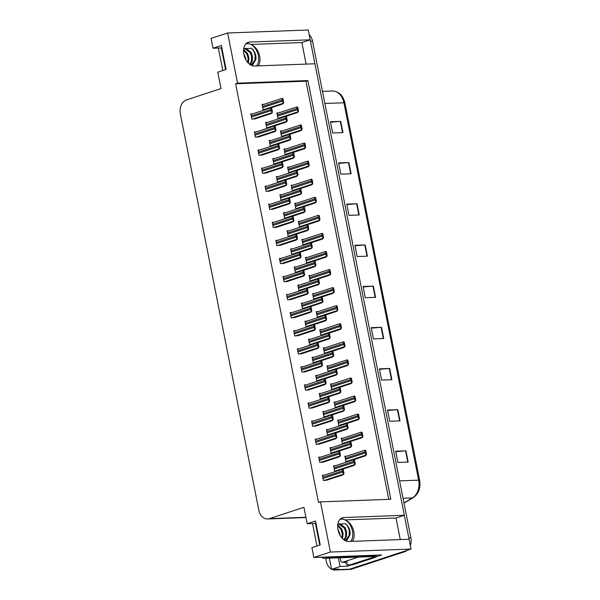 <?xml version="1.0" encoding="UTF-8"?>
<svg xmlns="http://www.w3.org/2000/svg" width="600" height="600" viewBox="0 0 600 600"><rect width="100%" height="100%" fill="white"/><g stroke="black" fill="none" stroke-linecap="round" stroke-linejoin="round"><path stroke-width="0.9" d="M346.215 520.612A12.337 8.04 -108.2 0 1 353.812 531.653A12.337 8.04 -108.2 0 1 352.433 541.35M258.278 65.865A12.337 8.04 71.8 0 0 259.657 56.175A12.337 8.04 71.8 0 0 252.067 45.135M227.632 32.985L211.08 38.415L213.022 48.225L221.355 45.487L226.103 69.45L217.763 72.188L221.01 88.582L186.458 99.922A11.565 8.617 -92.1 0 0 180.345 113.887L258.81 510.15A11.565 8.617 -92.1 0 0 267.57 518.97A11.565 8.617 -92.1 0 0 269.37 518.648L303.923 507.308L307.17 523.702L315.502 520.972L320.25 544.935L311.91 547.665L313.853 557.475L330.413 552.045L320.475 501.877L390.825 499.275L307.913 80.55L237.57 83.153L227.632 32.985L308.25 30L310.192 39.81L249.705 42.045A12.337 8.04 71.8 0 0 248.235 42.307A12.337 8.04 71.8 0 0 243.862 54.33A12.337 8.04 71.8 0 0 254.452 66.008L314.933 63.773L404.34 515.287L343.853 517.53A12.337 8.04 71.8 0 0 342.382 517.793A12.337 8.04 71.8 0 0 338.01 529.815A12.337 8.04 71.8 0 0 348.6 541.493L409.08 539.25L411.022 549.06L349.635 569.197A11.565 8.617 87.9 0 1 347.843 569.528A11.565 8.617 87.9 0 0 349.635 569.197L402.69 551.798L404.745 551.715L351.69 569.123A11.565 8.617 87.9 0 1 349.897 569.452L335.002 570A11.565 8.617 87.9 0 1 331.785 569.295M351.705 564.787L347.243 566.25L346.8 564M313.853 557.475L381.63 554.97L376.095 556.785M329.355 558.165L331.56 569.303L340.058 566.513L338.34 557.835M340.058 566.513L347.243 566.25M331.53 569.168A11.565 8.617 87.9 0 1 326.243 561.18L325.673 558.3M331.56 569.303L338.745 569.04L336.803 569.678A11.565 8.617 87.9 0 1 335.002 570M330.413 552.045L411.022 549.06M404.34 515.287L396.007 518.025L400.275 539.58M306.127 64.095L301.86 42.54L310.192 39.81M307.17 523.702L315.983 523.38M213.022 48.225L221.827 47.902M388.77 499.35L305.97 81.188L235.62 83.79L318.532 502.515L320.475 501.877M235.62 83.79L237.57 83.153M305.97 81.188L307.913 80.55M252.765 113.812L250.792 113.887L251.827 119.13L255.375 118.77M256.343 131.88L254.37 131.955L255.405 137.197L258.952 136.837M259.92 149.947L257.947 150.023L258.983 155.265L262.53 154.905M263.498 168.015L261.525 168.09L262.56 173.333L266.108 172.972M267.075 186.083L265.103 186.157L266.138 191.4L269.685 191.047M274.23 222.225L272.257 222.292L273.293 227.535L276.84 227.183M277.808 240.292L275.835 240.36L276.87 245.603L280.418 245.25M281.385 258.36L279.413 258.428L280.447 263.67L283.995 263.317M284.962 276.428L282.99 276.502L284.025 281.737L287.572 281.385M288.54 294.495L286.567 294.57L287.603 299.812L291.15 299.452M292.118 312.562L290.145 312.638L291.18 317.88L294.728 317.52M295.695 330.63L293.722 330.705L294.757 335.947L298.305 335.587M299.272 348.697L297.3 348.772L298.335 354.015L301.882 353.663M302.85 366.765L300.877 366.84L301.913 372.082L305.46 371.73M306.428 384.832L304.455 384.908L305.49 390.15L309.045 389.798M310.005 402.908L308.032 402.975L309.067 408.217L312.623 407.865M313.582 420.975L311.61 421.043L312.645 426.285L316.2 425.933M317.168 439.043L315.188 439.118L316.222 444.353L319.778 444M320.745 457.11L318.765 457.185L319.8 462.428L323.355 462.067M324.322 475.178L322.343 475.252L323.377 480.495L326.933 480.135M270.653 204.15L268.68 204.225L269.715 209.468L273.263 209.115M267.6 122.377L265.62 122.445L266.663 127.688L269.43 127.59M271.178 140.445L269.197 140.512L270.24 145.755L273.007 145.657M274.755 158.512L272.775 158.587L273.817 163.822L276.585 163.725M278.332 176.58L276.353 176.655L277.395 181.898L280.163 181.792M281.91 194.647L279.93 194.722L280.972 199.965L283.74 199.86M285.487 212.715L283.507 212.79L284.55 218.032L287.317 217.928M289.065 230.782L287.085 230.858L288.127 236.1L290.895 235.995M292.642 248.85L290.663 248.925L291.705 254.167L294.472 254.062M296.22 266.918L294.24 266.993L295.282 272.235L298.05 272.13M299.798 284.993L297.817 285.06L298.86 290.303L301.627 290.197M303.375 303.06L301.395 303.127L302.438 308.37L305.205 308.272M306.952 321.127L304.972 321.195L306.015 326.438L308.782 326.34M310.53 339.195L308.55 339.27L309.593 344.505L312.36 344.407M314.108 357.263L312.127 357.337L313.17 362.58L315.938 362.475M317.685 375.33L315.712 375.405L316.748 380.647L319.515 380.543M321.263 393.397L319.29 393.472L320.325 398.715L323.093 398.61M324.84 411.465L322.868 411.54L323.903 416.783L326.67 416.678M328.418 429.533L326.445 429.607L327.48 434.85L330.248 434.745M331.995 447.6L330.022 447.675L331.058 452.918L333.825 452.812M335.572 465.675L333.6 465.743L334.635 470.985L337.403 470.888M264.022 104.302L262.043 104.377L263.085 109.62L265.853 109.515M311.048 275.46L309.075 275.535L310.11 280.778L312.96 280.673M307.47 257.392L305.498 257.468L306.532 262.71L309.382 262.605M303.892 239.325L301.92 239.4L302.955 244.642L305.805 244.53M300.315 221.257L298.343 221.333L299.377 226.567L302.228 226.462M293.16 185.123L291.18 185.19L292.222 190.433L295.072 190.328M296.737 203.19L294.765 203.257L295.8 208.5L298.65 208.395M282.428 130.913L280.447 130.988L281.49 136.23L284.34 136.125M286.005 148.98L284.025 149.055L285.067 154.297L287.918 154.192M289.582 167.047L287.603 167.123L288.645 172.365L291.495 172.26M314.625 293.528L312.653 293.603L313.688 298.845L316.538 298.74M318.202 311.595L316.23 311.67L317.265 316.913L320.115 316.808M321.78 329.663L319.808 329.737L320.843 334.98L323.692 334.875M325.358 347.737L323.385 347.805L324.42 353.048L327.27 352.942M328.935 365.805L326.962 365.873L327.998 371.115L330.847 371.01M332.513 383.873L330.54 383.94L331.575 389.183L334.425 389.077M336.09 401.94L334.118 402.015L335.153 407.25L338.002 407.145M339.668 420.007L337.695 420.082L338.73 425.325L341.58 425.213M343.245 438.075L341.272 438.15L342.308 443.393L345.165 443.287M346.822 456.143L344.85 456.217L345.885 461.46L348.743 461.355M278.85 112.845L276.87 112.92L277.913 118.163L280.763 118.058M301.86 42.54L250.882 44.43M396.007 518.025L345.03 519.908M310.125 39.832A11.565 8.617 87.9 0 1 310.47 41.235L408.803 537.832A11.565 8.617 87.9 0 1 409.013 539.257M419.655 480.36A3.855 0.54 168.8 0 0 419.655 480.33A3.855 0.54 168.8 0 0 418.65 480.165L343.92 102.773A3.855 0.54 -11.2 0 1 344.925 102.938A3.855 0.54 -11.2 0 1 344.925 102.968L419.64 480.3M309.157 34.582A11.565 8.617 87.9 0 1 312.525 41.152L410.857 537.75A11.565 8.617 87.9 0 1 410.34 545.602M407.235 550.305A11.565 8.617 87.9 0 1 404.745 551.715M391.875 379.702L381.608 380.085L379.388 368.85L389.655 368.475L391.875 379.702M400.035 420.885L389.76 421.268L387.54 410.04L397.808 409.658L400.035 420.885M408.188 462.075L397.92 462.45L395.692 451.222L405.96 450.84L408.188 462.075M367.418 256.155L357.142 256.538L354.923 245.303L365.19 244.92L367.418 256.155M359.257 214.972L348.99 215.355L346.763 204.12L357.038 203.737L359.257 214.972M351.105 173.79L340.837 174.165L338.61 162.938L348.877 162.555L351.105 173.79M342.952 132.608L332.678 132.983L330.457 121.755L340.725 121.373L342.952 132.608M383.722 338.52L373.455 338.903L371.228 327.668L381.502 327.293L383.722 338.52M375.57 297.337L365.303 297.72L363.075 286.485L373.343 286.11L375.57 297.337M363.165 286.95L372.952 286.132A3.083 0.427 -11.2 0 1 373.343 286.11M371.317 328.132L381.105 327.315A3.083 0.427 -11.2 0 1 381.502 327.293M330.548 122.212L340.335 121.395A3.083 0.427 -11.2 0 1 340.725 121.373M338.7 163.403L348.487 162.578A3.083 0.427 -11.2 0 1 348.877 162.555M346.86 204.585L356.647 203.767A3.083 0.427 -11.2 0 1 357.038 203.737M355.013 245.767L364.8 244.95A3.083 0.427 -11.2 0 1 365.19 244.92M395.783 451.68L405.57 450.862A3.083 0.427 -11.2 0 1 405.96 450.84M387.63 410.498L397.418 409.68A3.083 0.427 -11.2 0 1 397.808 409.658M379.478 369.315L389.265 368.498A3.083 0.427 -11.2 0 1 389.655 368.475M298.32 111.75L297.795 110.873L298.485 110.85L298.32 111.75L297.337 112.597L280.695 118.058M298.485 110.85L297.78 107.28L297.097 106.89L297.09 107.302A1.927 1.252 71.8 0 0 297.022 108.54L297.24 109.665A1.927 1.252 71.8 0 0 297.795 110.873M297.097 106.89L297.78 107.28M283.493 103.208L282.968 102.337L283.657 102.308L283.493 103.208L282.51 104.055L270.87 107.873M283.657 102.308L282.952 98.738L282.27 98.355L282.263 98.767A1.927 1.252 71.8 0 0 282.195 99.998L282.413 101.123A1.927 1.252 71.8 0 0 282.968 102.337M282.27 98.355L282.952 98.738M272.235 112.718L271.71 111.84L272.4 111.817L272.235 112.718L271.252 113.565L254.61 119.025M272.4 111.817L271.695 108.248L271.013 107.858L271.005 108.27A1.927 1.252 71.8 0 0 270.938 109.507L271.155 110.625A1.927 1.252 71.8 0 0 271.71 111.84M271.013 107.858L271.695 108.248M256.522 65.933A12.562 8.19 71.8 0 0 258.322 55.537A12.562 8.19 71.8 0 0 246.038 43.905A12.562 8.19 71.8 0 0 245.715 44.025M245.895 58.95L243.705 53.407M244.53 48.495L250.29 52.695L251.61 56.992L251.377 61.35L249.795 64.395M243.638 49.177L245.895 48.165L251.175 52.403L252.495 56.7L252.263 61.057L250.275 64.5M243.548 50.205L246.765 53.85L248.085 58.148L247.83 62.588M243.6 49.53L247.642 53.557L248.962 57.863L248.415 63.203M249.862 64.448L252.15 64.29L255.892 59.453A8.707 5.678 71.8 0 0 255.757 55.627A8.707 5.678 71.8 0 0 251.108 48.21C253.252 49.86 254.603 52.395 255.142 55.83L254.903 60.188L251.708 64.418M243.69 48.787L251.108 48.21M255.892 59.453L252.218 65.67M221.295 47.918L225.593 69.615M218.355 48.03L222.81 70.53M301.897 129.817L301.373 128.94L302.062 128.917L301.897 129.817L300.915 130.665L284.272 136.125M302.062 128.917L301.358 125.347L300.93 124.95L300.668 125.37A1.927 1.252 71.8 0 0 300.6 126.608L300.817 127.733A1.927 1.252 71.8 0 0 301.373 128.94M300.675 124.965L301.358 125.347M305.475 147.885L304.95 147.015L305.64 146.985L305.475 147.885L304.493 148.733L287.85 154.192M305.64 146.985L304.935 143.415L304.515 143.017L304.245 143.438A1.927 1.252 71.8 0 0 304.178 144.675L304.395 145.8A1.927 1.252 71.8 0 0 304.95 147.015M304.252 143.032L304.935 143.415M309.053 165.953L308.528 165.083L309.218 165.053L309.053 165.953L308.07 166.8L291.428 172.26M309.218 165.053L308.513 161.483L307.83 161.1L307.822 161.512A1.927 1.252 71.8 0 0 307.755 162.743L307.972 163.868A1.927 1.252 71.8 0 0 308.528 165.083M307.83 161.1L308.513 161.483M312.63 184.028L312.105 183.15L312.795 183.12L312.63 184.028L311.647 184.868L295.005 190.328M312.795 183.12L312.09 179.55L311.407 179.167L311.4 179.58A1.927 1.252 71.8 0 0 311.332 180.81L311.55 181.935A1.927 1.252 71.8 0 0 312.105 183.15M311.407 179.167L312.09 179.55M287.07 121.282L286.545 120.405L287.235 120.375L287.07 121.282L286.087 122.123L274.447 125.94M287.235 120.375L286.53 116.805L285.847 116.422L285.84 116.835A1.927 1.252 71.8 0 0 285.772 118.065L285.99 119.19A1.927 1.252 71.8 0 0 286.545 120.405M285.847 116.422L286.53 116.805M290.647 139.35L290.123 138.472L290.812 138.442L290.647 139.35L289.665 140.19L278.025 144.015M290.812 138.442L290.108 134.873L289.425 134.49L289.418 134.903A1.927 1.252 71.8 0 0 289.35 136.132L289.567 137.257A1.927 1.252 71.8 0 0 290.123 138.472M289.425 134.49L290.108 134.873M294.225 157.417L293.7 156.54L294.39 156.517L294.225 157.417L293.243 158.257L281.603 162.083M294.39 156.517L293.685 152.947L293.002 152.558L292.995 152.97A1.927 1.252 71.8 0 0 292.928 154.208L293.145 155.325A1.927 1.252 71.8 0 0 293.7 156.54M293.002 152.558L293.685 152.947M297.803 175.485L297.278 174.608L297.968 174.585L297.803 175.485L296.82 176.333L285.18 180.15M297.968 174.585L297.263 171.015L296.58 170.625L296.572 171.038A1.927 1.252 71.8 0 0 296.505 172.275L296.722 173.392A1.927 1.252 71.8 0 0 297.278 174.608M296.58 170.625L297.263 171.015M275.812 130.785L275.288 129.907L275.978 129.885L275.812 130.785L274.83 131.632L258.188 137.093M275.978 129.885L275.272 126.315L274.59 125.925L274.582 126.337A1.927 1.252 71.8 0 0 274.515 127.575L274.733 128.7A1.927 1.252 71.8 0 0 275.288 129.907M274.59 125.925L275.272 126.315M279.39 148.852L278.865 147.975L279.555 147.953L279.39 148.852L278.407 149.7L261.765 155.16M279.555 147.953L278.85 144.382L278.168 143.993L278.16 144.405A1.927 1.252 71.8 0 0 278.093 145.642L278.31 146.767A1.927 1.252 71.8 0 0 278.865 147.975M278.168 143.993L278.85 144.382M282.968 166.92L282.442 166.042L283.132 166.02L282.968 166.92L281.985 167.767L265.343 173.227M283.132 166.02L282.428 162.45L282.007 162.053L281.737 162.472A1.927 1.252 71.8 0 0 281.67 163.71L281.888 164.835A1.927 1.252 71.8 0 0 282.442 166.042M281.745 162.067L282.428 162.45M286.545 184.988L286.02 184.11L286.71 184.087L286.545 184.988L285.562 185.835L268.92 191.295M286.71 184.087L286.005 180.517L285.585 180.12L285.315 180.54A1.927 1.252 71.8 0 0 285.248 181.778L285.472 182.903A1.927 1.252 71.8 0 0 286.02 184.11M285.322 180.135L286.005 180.517M358.358 557.092L342.517 562.29A1.927 1.44 87.9 0 1 342.218 562.342A1.927 1.44 87.9 0 1 340.763 560.873L340.147 557.768M350.67 541.41A12.562 8.19 71.8 0 0 352.47 531.015A12.562 8.19 71.8 0 0 340.185 519.39A12.562 8.19 71.8 0 0 339.862 519.502M340.043 534.428L337.853 528.885M338.678 523.98L344.438 528.173L345.757 532.47L345.525 536.827L343.942 539.873M337.785 524.655L340.043 523.65L345.322 527.888L346.642 532.185L346.41 536.535L344.423 539.977M337.695 525.683L340.913 529.327L342.233 533.632L341.978 538.065M337.748 525.015L341.79 529.043L343.118 533.34L342.562 538.688M344.01 539.925L346.298 539.775L350.04 534.93A8.707 5.678 71.8 0 0 349.905 531.112A8.707 5.678 71.8 0 0 345.255 523.695C347.4 525.338 348.75 527.88 349.29 531.315L349.058 535.673L345.855 539.895M337.837 524.273L345.255 523.695M350.04 534.93L346.365 541.155M315.442 523.403L319.74 545.1M325.507 557.048A7.71 5.025 71.8 0 0 327.353 557.43L376.028 555.63A7.71 5.025 -108.2 0 1 375.952 555.18M312.502 523.507L316.957 546.007M321.48 557.197A7.71 5.025 71.8 0 0 324.577 558.345L373.252 556.545L376.028 555.63M353.385 564.555L350.82 564.645A7.71 5.745 87.9 0 1 349.62 564.862L352.192 564.773A7.71 5.745 -92.1 0 0 353.385 564.555L376.163 557.077A7.71 5.745 87.9 0 1 375.9 555.675M349.62 564.862A7.71 5.745 87.9 0 1 345.097 562.237M376.163 557.077L373.597 557.175A7.71 5.745 87.9 0 1 373.44 556.477M350.82 564.645L373.597 557.175M316.207 202.095L315.683 201.218L316.373 201.188L316.207 202.095L315.225 202.935L298.582 208.403M316.373 201.188L315.668 197.618L314.985 197.235L314.978 197.647A1.927 1.252 71.8 0 0 314.91 198.877L315.127 200.002A1.927 1.252 71.8 0 0 315.683 201.218M314.985 197.235L315.668 197.618M319.785 220.163L319.26 219.285L319.95 219.263L319.785 220.163L318.803 221.002L302.16 226.47M319.95 219.263L319.245 215.692L318.562 215.303L318.555 215.715A1.927 1.252 71.8 0 0 318.487 216.952L318.705 218.07A1.927 1.252 71.8 0 0 319.26 219.285M318.562 215.303L319.245 215.692M323.362 238.23L322.837 237.353L323.528 237.33L323.362 238.23L322.38 239.077L305.737 244.538M323.528 237.33L322.822 233.76L322.14 233.37L322.132 233.782A1.927 1.252 71.8 0 0 322.065 235.02L322.282 236.138A1.927 1.252 71.8 0 0 322.837 237.353M322.14 233.37L322.822 233.76M301.38 193.553L300.855 192.675L301.545 192.653L301.38 193.553L300.397 194.4L288.757 198.218M301.545 192.653L300.84 189.083L300.157 188.692L300.15 189.105A1.927 1.252 71.8 0 0 300.082 190.343L300.3 191.468A1.927 1.252 71.8 0 0 300.855 192.675M300.157 188.692L300.84 189.083M304.957 211.62L304.433 210.743L305.123 210.72L304.957 211.62L303.975 212.468L292.335 216.285M305.123 210.72L304.418 207.15L303.735 206.76L303.728 207.173A1.927 1.252 71.8 0 0 303.66 208.41L303.877 209.535A1.927 1.252 71.8 0 0 304.433 210.743M303.735 206.76L304.418 207.15M308.535 229.688L308.01 228.81L308.7 228.788L308.535 229.688L307.553 230.535L295.913 234.353M308.7 228.788L307.995 225.218L307.567 224.82L307.305 225.24A1.927 1.252 71.8 0 0 307.237 226.478L307.455 227.603A1.927 1.252 71.8 0 0 308.01 228.81M307.312 224.835L307.995 225.218M312.112 247.755L311.587 246.877L312.278 246.855L312.112 247.755L311.13 248.603L299.49 252.42M312.278 246.855L311.572 243.285L311.145 242.888L310.882 243.308A1.927 1.252 71.8 0 0 310.815 244.545L311.032 245.67A1.927 1.252 71.8 0 0 311.587 246.877M310.89 242.903L311.572 243.285M290.123 203.055L289.597 202.185L290.288 202.155L290.123 203.055L289.14 203.903L272.498 209.362M290.288 202.155L289.582 198.585L289.163 198.188L288.892 198.615A1.927 1.252 71.8 0 0 288.825 199.845L289.05 200.97A1.927 1.252 71.8 0 0 289.597 202.185M288.9 198.202L289.582 198.585M293.7 221.13L293.175 220.252L293.865 220.222L293.7 221.13L292.718 221.97L276.075 227.43M293.865 220.222L293.16 216.653L292.485 216.27L292.47 216.683A1.927 1.252 71.8 0 0 292.403 217.913L292.627 219.038A1.927 1.252 71.8 0 0 293.175 220.252M292.485 216.27L293.16 216.653M297.278 239.197L296.752 238.32L297.442 238.29L297.278 239.197L296.303 240.038L279.653 245.505M297.442 238.29L296.737 234.72L296.062 234.337L296.048 234.75A1.927 1.252 71.8 0 0 295.98 235.98L296.205 237.105A1.927 1.252 71.8 0 0 296.752 238.32M296.062 234.337L296.737 234.72M300.855 257.265L300.33 256.388L301.02 256.358L300.855 257.265L299.88 258.105L283.23 263.572M301.02 256.358L300.315 252.788L299.64 252.405L299.625 252.817A1.927 1.252 71.8 0 0 299.558 254.055L299.782 255.173A1.927 1.252 71.8 0 0 300.33 256.388M299.64 252.405L300.315 252.788M326.94 256.298L326.415 255.42L327.105 255.397L326.94 256.298L325.957 257.145L309.315 262.605M327.105 255.397L326.4 251.827L325.718 251.438L325.71 251.85A1.927 1.252 71.8 0 0 325.642 253.087L325.86 254.212A1.927 1.252 71.8 0 0 326.415 255.42M325.718 251.438L326.4 251.827M330.517 274.365L329.993 273.487L330.683 273.465L330.517 274.365L329.535 275.212L312.892 280.673M330.683 273.465L329.978 269.895L329.295 269.505L329.288 269.918A1.927 1.252 71.8 0 0 329.22 271.155L329.438 272.28A1.927 1.252 71.8 0 0 329.993 273.487M329.295 269.505L329.978 269.895M334.095 292.433L333.57 291.555L334.26 291.532L334.095 292.433L333.112 293.28L316.47 298.74M334.26 291.532L333.555 287.962L333.135 287.565L332.865 287.985A1.927 1.252 71.8 0 0 332.798 289.222L333.022 290.347A1.927 1.252 71.8 0 0 333.57 291.555M332.873 287.58L333.555 287.962M337.673 310.5L337.147 309.623L337.837 309.6L337.673 310.5L336.69 311.347L320.048 316.808M337.837 309.6L337.132 306.03L336.712 305.632L336.442 306.053A1.927 1.252 71.8 0 0 336.375 307.29L336.6 308.415A1.927 1.252 71.8 0 0 337.147 309.623M336.45 305.647L337.132 306.03M341.25 328.567L340.725 327.697L341.415 327.668L341.25 328.567L340.267 329.415L323.625 334.875M341.415 327.668L340.71 324.097L340.29 323.7L340.02 324.127A1.927 1.252 71.8 0 0 339.952 325.358L340.178 326.483A1.927 1.252 71.8 0 0 340.725 327.697M340.035 323.715L340.71 324.097M344.827 346.642L344.303 345.765L344.993 345.735L344.827 346.642L343.853 347.483L327.202 352.942M344.993 345.735L344.288 342.165L343.612 341.782L343.597 342.195A1.927 1.252 71.8 0 0 343.53 343.425L343.755 344.55A1.927 1.252 71.8 0 0 344.303 345.765M343.612 341.782L344.288 342.165M315.69 265.822L315.165 264.952L315.855 264.923L315.69 265.822L314.707 266.67L303.067 270.487M315.855 264.923L315.15 261.353L314.722 260.955L314.46 261.382A1.927 1.252 71.8 0 0 314.392 262.612L314.61 263.737A1.927 1.252 71.8 0 0 315.165 264.952M314.468 260.97L315.15 261.353M319.267 283.897L318.743 283.02L319.433 282.99L319.267 283.897L318.285 284.737L306.645 288.555M319.433 282.99L318.728 279.42L318.045 279.038L318.038 279.45A1.927 1.252 71.8 0 0 317.97 280.68L318.188 281.805A1.927 1.252 71.8 0 0 318.743 283.02M318.045 279.038L318.728 279.42M322.845 301.965L322.32 301.087L323.01 301.058L322.845 301.965L321.862 302.805L310.222 306.623M323.01 301.058L322.305 297.487L321.623 297.105L321.615 297.517A1.927 1.252 71.8 0 0 321.548 298.748L321.765 299.873A1.927 1.252 71.8 0 0 322.32 301.087M321.623 297.105L322.305 297.487M326.423 320.032L325.897 319.155L326.587 319.125L326.423 320.032L325.44 320.873L313.8 324.697M326.587 319.125L325.882 315.555L325.2 315.173L325.192 315.585A1.927 1.252 71.8 0 0 325.125 316.822L325.343 317.94A1.927 1.252 71.8 0 0 325.897 319.155M325.2 315.173L325.882 315.555M330 338.1L329.475 337.222L330.165 337.2L330 338.1L329.017 338.94L317.377 342.765M330.165 337.2L329.46 333.63L328.778 333.24L328.77 333.653A1.927 1.252 71.8 0 0 328.702 334.89L328.92 336.007A1.927 1.252 71.8 0 0 329.475 337.222M328.778 333.24L329.46 333.63M333.577 356.168L333.053 355.29L333.743 355.267L333.577 356.168L332.595 357.015L320.955 360.832M333.743 355.267L333.038 351.697L332.355 351.308L332.347 351.72A1.927 1.252 71.8 0 0 332.28 352.957L332.498 354.075A1.927 1.252 71.8 0 0 333.053 355.29M332.355 351.308L333.038 351.697M304.433 275.332L303.915 274.455L304.597 274.433L304.433 275.332L303.457 276.173L286.808 281.64M304.597 274.433L303.892 270.862L303.218 270.472L303.202 270.885A1.927 1.252 71.8 0 0 303.135 272.123L303.36 273.24A1.927 1.252 71.8 0 0 303.915 274.455M303.218 270.472L303.892 270.862M308.01 293.4L307.493 292.522L308.175 292.5L308.01 293.4L307.035 294.248L290.385 299.707M308.175 292.5L307.47 288.93L306.795 288.54L306.78 288.952A1.927 1.252 71.8 0 0 306.712 290.19L306.938 291.315A1.927 1.252 71.8 0 0 307.493 292.522M306.795 288.54L307.47 288.93M311.587 311.468L311.07 310.59L311.752 310.567L311.587 311.468L310.612 312.315L293.962 317.775M311.752 310.567L311.048 306.998L310.373 306.608L310.358 307.02A1.927 1.252 71.8 0 0 310.29 308.257L310.515 309.382A1.927 1.252 71.8 0 0 311.07 310.59M310.373 306.608L311.048 306.998M315.165 329.535L314.647 328.657L315.33 328.635L315.165 329.535L314.19 330.382L297.54 335.843M315.33 328.635L314.625 325.065L313.95 324.675L313.935 325.087A1.927 1.252 71.8 0 0 313.868 326.325L314.093 327.45A1.927 1.252 71.8 0 0 314.647 328.657M313.95 324.675L314.625 325.065M318.743 347.603L318.225 346.725L318.907 346.702L318.743 347.603L317.767 348.45L301.118 353.91M318.907 346.702L318.202 343.132L317.782 342.735L317.513 343.155A1.927 1.252 71.8 0 0 317.445 344.392L317.67 345.517A1.927 1.252 71.8 0 0 318.225 346.725M317.528 342.75L318.202 343.132M322.32 365.67L321.803 364.8L322.485 364.77L322.32 365.67L321.345 366.517L304.695 371.978M322.485 364.77L321.78 361.2L321.36 360.803L321.09 361.222A1.927 1.252 71.8 0 0 321.022 362.46L321.248 363.585A1.927 1.252 71.8 0 0 321.803 364.8M321.105 360.817L321.78 361.2M348.405 364.71L347.88 363.832L348.57 363.803L348.405 364.71L347.43 365.55L330.78 371.017M348.57 363.803L347.865 360.233L347.19 359.85L347.175 360.263A1.927 1.252 71.8 0 0 347.108 361.493L347.332 362.618A1.927 1.252 71.8 0 0 347.88 363.832M347.19 359.85L347.865 360.233M351.983 382.778L351.457 381.9L352.147 381.87L351.983 382.778L351.007 383.618L334.358 389.085M352.147 381.87L351.442 378.3L350.767 377.918L350.752 378.33A1.927 1.252 71.8 0 0 350.685 379.567L350.91 380.685A1.927 1.252 71.8 0 0 351.457 381.9M350.767 377.918L351.442 378.3M355.56 400.845L355.043 399.967L355.725 399.945L355.56 400.845L354.585 401.685L337.935 407.153M355.725 399.945L355.02 396.375L354.345 395.985L354.33 396.397A1.927 1.252 71.8 0 0 354.263 397.635L354.487 398.752A1.927 1.252 71.8 0 0 355.043 399.967M354.345 395.985L355.02 396.375M359.138 418.912L358.62 418.035L359.303 418.013L359.138 418.912L358.163 419.76L341.513 425.22M359.303 418.013L358.597 414.442L357.923 414.053L357.907 414.465A1.927 1.252 71.8 0 0 357.84 415.702L358.065 416.82A1.927 1.252 71.8 0 0 358.62 418.035M357.923 414.053L358.597 414.442M362.715 436.98L362.197 436.103L362.88 436.08L362.715 436.98L361.74 437.827L345.09 443.287M362.88 436.08L362.175 432.51L361.5 432.12L361.485 432.533A1.927 1.252 71.8 0 0 361.418 433.77L361.642 434.895A1.927 1.252 71.8 0 0 362.197 436.103M361.5 432.12L362.175 432.51M366.293 455.048L365.775 454.17L366.457 454.147L366.293 455.048L365.317 455.895L348.668 461.355M366.457 454.147L365.752 450.577L365.077 450.188L365.062 450.6A1.927 1.252 71.8 0 0 364.995 451.838L365.22 452.963A1.927 1.252 71.8 0 0 365.775 454.17M365.077 450.188L365.752 450.577M337.155 374.235L336.63 373.358L337.32 373.335L337.155 374.235L336.173 375.082L324.532 378.9M337.32 373.335L336.615 369.765L335.933 369.375L335.925 369.788A1.927 1.252 71.8 0 0 335.858 371.025L336.075 372.15A1.927 1.252 71.8 0 0 336.63 373.358M335.933 369.375L336.615 369.765M340.733 392.303L340.207 391.425L340.897 391.403L340.733 392.303L339.75 393.15L328.11 396.967M340.897 391.403L340.192 387.832L339.51 387.442L339.502 387.855A1.927 1.252 71.8 0 0 339.435 389.092L339.653 390.217A1.927 1.252 71.8 0 0 340.207 391.425M339.51 387.442L340.192 387.832M344.31 410.37L343.785 409.493L344.475 409.47L344.31 410.37L343.327 411.217L331.688 415.035M344.475 409.47L343.77 405.9L343.35 405.502L343.08 405.923A1.927 1.252 71.8 0 0 343.013 407.16L343.23 408.285A1.927 1.252 71.8 0 0 343.785 409.493M343.087 405.518L343.77 405.9M347.888 428.438L347.362 427.567L348.053 427.537L347.888 428.438L346.905 429.285L335.265 433.103M348.053 427.537L347.347 423.967L346.928 423.57L346.657 423.99A1.927 1.252 71.8 0 0 346.59 425.228L346.808 426.353A1.927 1.252 71.8 0 0 347.362 427.567M346.665 423.585L347.347 423.967M351.465 446.505L350.94 445.635L351.63 445.605L351.465 446.505L350.483 447.353L338.843 451.17M351.63 445.605L350.925 442.035L350.243 441.653L350.235 442.065A1.927 1.252 71.8 0 0 350.168 443.295L350.385 444.42A1.927 1.252 71.8 0 0 350.94 445.635M350.243 441.653L350.925 442.035M355.043 464.58L354.517 463.702L355.207 463.673L355.043 464.58L354.06 465.42L342.42 469.237M355.207 463.673L354.502 460.103L353.82 459.72L353.812 460.132A1.927 1.252 71.8 0 0 353.745 461.362L353.962 462.487A1.927 1.252 71.8 0 0 354.517 463.702M353.82 459.72L354.502 460.103M325.897 383.737L325.38 382.868L326.062 382.837L325.897 383.737L324.923 384.585L308.272 390.045M326.062 382.837L325.358 379.267L324.683 378.885L324.668 379.298A1.927 1.252 71.8 0 0 324.6 380.528L324.825 381.653A1.927 1.252 71.8 0 0 325.38 382.868M324.683 378.885L325.358 379.267M329.475 401.812L328.957 400.935L329.64 400.905L329.475 401.812L328.5 402.653L311.85 408.112M329.64 400.905L328.935 397.335L328.26 396.952L328.245 397.365A1.927 1.252 71.8 0 0 328.178 398.595L328.403 399.72A1.927 1.252 71.8 0 0 328.957 400.935M328.26 396.952L328.935 397.335M333.053 419.88L332.535 419.002L333.218 418.972L333.053 419.88L332.077 420.72L315.428 426.188M333.218 418.972L332.513 415.403L331.837 415.02L331.822 415.433A1.927 1.252 71.8 0 0 331.755 416.662L331.98 417.787A1.927 1.252 71.8 0 0 332.535 419.002M331.837 415.02L332.513 415.403M336.63 437.947L336.112 437.07L336.795 437.048L336.63 437.947L335.655 438.787L319.005 444.255M336.795 437.048L336.09 433.478L335.415 433.088L335.4 433.5A1.927 1.252 71.8 0 0 335.332 434.737L335.558 435.855A1.927 1.252 71.8 0 0 336.112 437.07M335.415 433.088L336.09 433.478M340.207 456.015L339.69 455.138L340.373 455.115L340.207 456.015L339.233 456.862L322.582 462.322M340.373 455.115L339.668 451.545L338.993 451.155L338.978 451.567A1.927 1.252 71.8 0 0 338.91 452.805L339.135 453.923A1.927 1.252 71.8 0 0 339.69 455.138M338.993 451.155L339.668 451.545M343.785 474.082L343.267 473.205L343.95 473.183L343.785 474.082L342.81 474.93L326.16 480.39M343.95 473.183L343.245 469.612L342.57 469.222L342.555 469.635A1.927 1.252 71.8 0 0 342.487 470.873L342.712 471.998A1.927 1.252 71.8 0 0 343.267 473.205M342.57 469.222L343.245 469.612M246.892 42.975L249.705 42.045M336.803 569.678L351.69 569.123M269.37 518.648L305.903 517.29M341.04 518.452L343.853 517.53M324.87 103.477L343.92 102.773A15.42 11.49 -92.1 0 0 332.243 91.012C338.798 91.35 343.028 95.325 344.925 102.938L419.655 480.33C420.795 488.04 418.627 493.838 413.145 497.715A3.855 2.377 -120.7 0 1 412.388 497.925A15.42 11.49 -92.1 0 0 418.65 480.165L399.592 480.87M403.957 502.928L412.388 497.925L403.035 498.27M312.525 41.152L310.47 41.235M410.857 537.75L408.803 537.832M375.173 297.353L372.952 286.132M367.02 256.17L364.8 244.95M358.868 214.987L356.647 203.767M350.715 173.805L348.487 162.578M342.555 132.623L340.335 121.395M383.332 338.535L381.105 327.315M391.485 379.718L389.265 368.498M399.638 420.9L397.418 409.68M407.798 462.09L405.57 450.862M278.64 118.132L298.065 111.757M277.507 116.137L297.24 109.665M277.29 115.012L297.022 108.54M263.812 109.597L283.237 103.222M262.68 107.595L282.413 101.123M262.462 106.47L282.195 99.998M252.555 119.1L271.98 112.725M251.423 117.105L271.155 110.625M251.205 115.98L270.938 109.507M282.218 136.2L301.642 129.833M281.085 134.205L300.817 127.733M280.868 133.08L300.6 126.608M285.795 154.267L305.22 147.9M284.663 152.273L304.395 145.8M284.445 151.148L304.178 144.675M289.373 172.343L308.798 165.968M288.24 170.34L307.972 163.868M288.022 169.215L307.755 162.743M292.95 190.41L312.375 184.035M291.817 188.407L311.55 181.935M291.6 187.29L311.332 180.81M267.39 127.665L286.815 121.29M266.257 125.663L285.99 119.19M266.04 124.545L285.772 118.065M270.968 145.733L290.392 139.358M269.835 143.73L289.567 137.257M269.618 142.613L289.35 136.132M274.545 163.8L293.97 157.425M273.413 161.805L293.145 155.325M273.195 160.68L292.928 154.208M278.123 181.868L297.548 175.493M276.99 179.873L296.722 173.392M276.772 178.748L296.505 172.275M256.132 137.167L275.558 130.792M255 135.172L274.733 128.7M254.782 134.047L274.515 127.575M259.71 155.235L279.135 148.86M258.585 153.24L278.31 146.767M258.36 152.115L278.093 145.642M263.288 173.303L282.712 166.928M262.163 171.308L281.888 164.835M261.938 170.183L281.67 163.71M266.865 191.37L286.29 185.002M265.74 189.375L285.472 182.903M265.515 188.25L285.248 181.778M342.517 562.29L347.655 562.102M324.577 558.345L327.353 557.43M296.528 208.478L315.952 202.103M295.395 206.475L315.127 200.002M295.178 205.358L314.91 198.877M300.105 226.545L319.53 220.17M298.972 224.55L318.705 218.07M298.755 223.425L318.487 216.952M303.683 244.612L323.108 238.237M302.55 242.618L322.282 236.138M302.332 241.493L322.065 235.02M281.7 199.935L301.125 193.56M280.567 197.94L300.3 191.468M280.35 196.815L300.082 190.343M285.278 218.002L304.702 211.627M284.145 216.007L303.877 209.535M283.928 214.882L303.66 208.41M288.855 236.07L308.28 229.695M287.722 234.075L307.455 227.603M287.505 232.95L307.237 226.478M292.433 254.138L311.858 247.77M291.3 252.142L311.032 245.67M291.082 251.017L310.815 244.545M270.442 209.438L289.868 203.07M269.317 207.442L289.05 200.97M269.093 206.317L288.825 199.845M274.02 227.513L293.445 221.138M272.895 225.51L292.627 219.038M272.67 224.392L292.403 217.913M277.597 245.58L297.022 239.205M276.472 243.577L296.205 237.105M276.248 242.46L295.98 235.98M281.175 263.647L300.6 257.272M280.05 261.645L299.782 255.173M279.825 260.528L299.558 254.055M307.26 262.68L326.685 256.305M306.135 260.685L325.86 254.212M305.91 259.56L325.642 253.087M310.837 280.748L330.263 274.373M309.712 278.752L329.438 272.28M309.487 277.627L329.22 271.155M314.415 298.815L333.84 292.44M313.29 296.82L333.022 290.347M313.065 295.695L332.798 289.222M317.993 316.882L337.418 310.515M316.868 314.888L336.6 308.415M316.642 313.763L336.375 307.29M321.57 334.95L340.995 328.582M320.445 332.955L340.178 326.483M320.22 331.83L339.952 325.358M325.147 353.025L344.572 346.65M324.022 351.022L343.755 344.55M323.798 349.905L343.53 343.425M296.01 272.205L315.435 265.837M294.877 270.21L314.61 263.737M294.66 269.085L314.392 262.612M299.587 290.28L319.013 283.905M298.455 288.278L318.188 281.805M298.237 287.16L317.97 280.68M303.165 308.347L322.59 301.972M302.032 306.345L321.765 299.873M301.815 305.228L321.548 298.748M306.743 326.415L326.168 320.04M305.61 324.413L325.343 317.94M305.392 323.295L325.125 316.822M310.32 344.483L329.745 338.108M309.188 342.487L328.92 336.007M308.97 341.362L328.702 334.89M313.897 362.55L333.322 356.175M312.765 360.555L332.498 354.075M312.548 359.43L332.28 352.957M284.752 281.715L304.178 275.34M283.627 279.72L303.36 273.24M283.403 278.595L303.135 272.123M288.33 299.782L307.755 293.407M287.205 297.788L306.938 291.315M286.98 296.663L306.712 290.19M291.907 317.85L311.332 311.475M290.782 315.855L310.515 309.382M290.558 314.73L310.29 308.257M295.485 335.918L314.91 329.543M294.36 333.923L314.093 327.45M294.135 332.798L313.868 326.325M299.062 353.985L318.487 347.618M297.938 351.99L317.67 345.517M297.712 350.865L317.445 344.392M302.64 372.053L322.065 365.685M301.515 370.058L321.248 363.585M301.29 368.933L321.022 362.46M328.725 371.093L348.15 364.718M327.6 369.09L347.332 362.618M327.375 367.972L347.108 361.493M332.303 389.16L351.728 382.785M331.178 387.158L350.91 380.685M330.952 386.04L350.685 379.567M335.88 407.228L355.305 400.853M334.755 405.232L354.487 398.752M334.53 404.107L354.263 397.635M339.457 425.295L358.882 418.92M338.332 423.3L358.065 416.82M338.108 422.175L357.84 415.702M343.035 443.362L362.46 436.987M341.91 441.368L361.642 434.895M341.685 440.243L361.418 433.77M346.612 461.43L366.038 455.055M345.487 459.435L365.22 452.963M345.263 458.31L364.995 451.838M317.475 380.618L336.9 374.243M316.343 378.623L336.075 372.15M316.125 377.498L335.858 371.025M321.053 398.685L340.478 392.31M319.92 396.69L339.653 390.217M319.702 395.565L339.435 389.092M324.63 416.752L344.055 410.385M323.498 414.757L343.23 408.285M323.28 413.632L343.013 407.16M328.207 434.82L347.632 428.452M327.075 432.825L346.808 426.353M326.858 431.7L346.59 425.228M331.785 452.888L351.21 446.52M330.66 450.893L350.385 444.42M330.435 449.768L350.168 443.295M335.362 470.963L354.788 464.588M334.237 468.96L353.962 462.487M334.013 467.842L353.745 461.362M306.218 390.127L325.642 383.752M305.093 388.125L324.825 381.653M304.868 387L324.6 380.528M309.795 408.195L329.22 401.82M308.67 406.192L328.403 399.72M308.445 405.075L328.178 398.595M313.373 426.263L332.798 419.888M312.248 424.26L331.98 417.787M312.022 423.143L331.755 416.662M316.95 444.33L336.375 437.955M315.825 442.335L335.558 435.855M315.6 441.21L335.332 434.737M320.528 462.397L339.952 456.022M319.403 460.403L339.135 453.923M319.178 459.278L338.91 452.805M324.105 480.465L343.53 474.09M322.98 478.47L342.712 471.998M322.755 477.345L342.487 470.873M267.57 518.97L305.947 517.545M413.145 497.715L404.002 503.138M332.243 91.012L322.47 91.373M276.983 113.46L296.91 106.92M262.155 104.917L282.082 98.377M250.897 114.427L270.825 107.887M280.56 131.528L300.487 124.988M284.138 149.595L304.065 143.055M287.715 167.663L307.642 161.123M291.293 185.73L311.22 179.197M265.733 122.985L285.66 116.453M269.31 141.06L289.237 134.52M272.888 159.127L292.815 152.587M276.465 177.195L296.392 170.655M254.475 132.495L274.403 125.955M258.053 150.562L277.98 144.023M261.63 168.63L281.558 162.09M265.207 186.697L285.135 180.157M342.218 562.342L347.355 562.155M294.87 203.805L314.798 197.265M298.447 221.873L318.375 215.333M302.025 239.94L321.952 233.4M280.043 195.263L299.97 188.722M283.62 213.33L303.548 206.79M287.197 231.397L307.125 224.858M290.775 249.465L310.702 242.925M268.785 204.765L288.712 198.225M272.362 222.833L292.29 216.292M275.94 240.9L295.868 234.368M279.517 258.975L299.445 252.435M305.603 258.007L325.53 251.468M309.18 276.075L329.108 269.535M312.757 294.142L332.685 287.603M316.335 312.21L336.263 305.67M319.913 330.278L339.84 323.737M323.49 348.345L343.418 341.805M294.353 267.532L314.28 260.993M297.93 285.6L317.858 279.06M301.507 303.668L321.435 297.135M305.085 321.743L325.013 315.202M308.663 339.81L328.59 333.27M312.24 357.877L332.168 351.337M283.095 277.043L303.022 270.502M286.673 295.11L306.6 288.57M290.25 313.178L310.178 306.638M293.827 331.245L313.755 324.705M297.405 349.312L317.332 342.772M300.983 367.38L320.91 360.84M327.067 366.413L346.995 359.88M330.645 384.487L350.572 377.947M334.222 402.555L354.15 396.015M337.8 420.623L357.728 414.082M341.377 438.69L361.305 432.15M344.955 456.757L364.882 450.217M315.817 375.945L335.745 369.405M319.395 394.013L339.322 387.472M322.972 412.08L342.9 405.54M326.55 430.147L346.478 423.607M330.127 448.215L350.055 441.675M333.705 466.283L353.632 459.75M304.56 385.447L324.487 378.907M308.138 403.515L328.065 396.982M311.715 421.59L331.642 415.05M315.293 439.658L335.228 433.118M318.87 457.725L338.805 451.185M322.447 475.793L342.382 469.252"/></g></svg>
